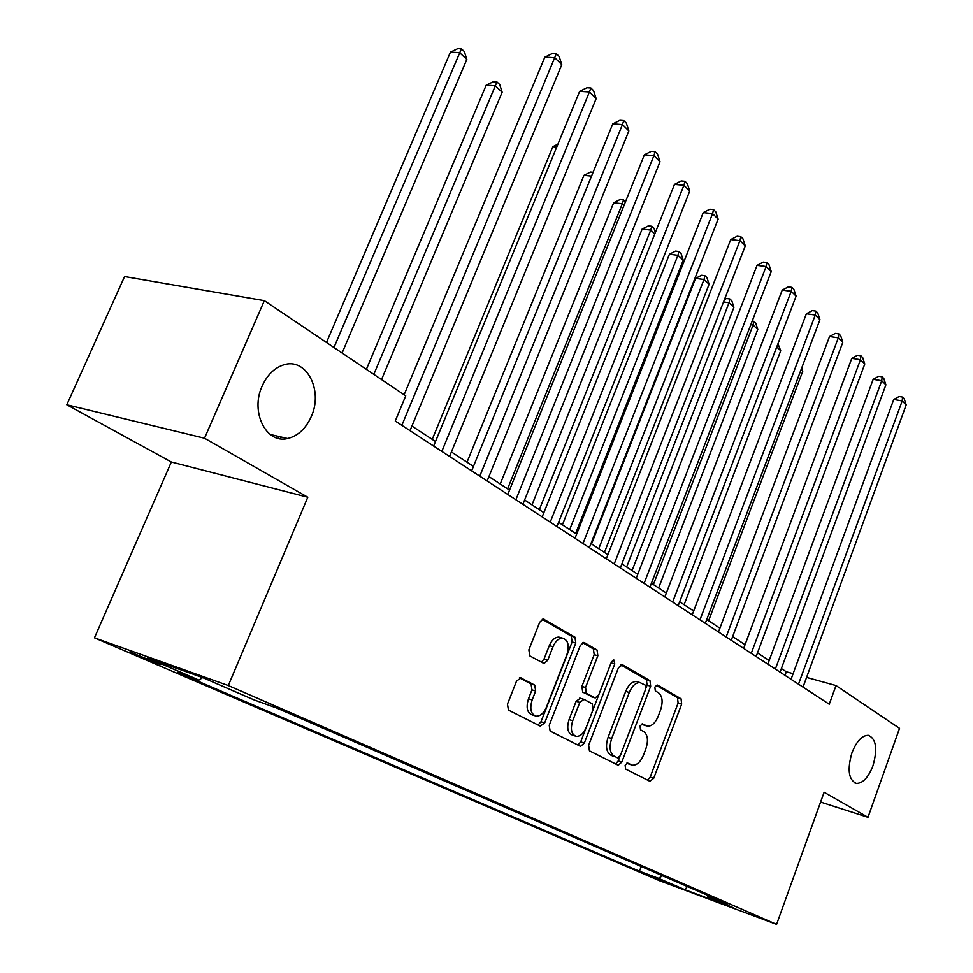 <?xml version="1.0" encoding="UTF-8"?>
<svg xmlns="http://www.w3.org/2000/svg" width="973" height="973" viewBox="0 0 973 973"><rect width="100%" height="100%" fill="white"/><g stroke="black" fill="none" stroke-linecap="round" stroke-linejoin="round"><path stroke-width="1.46" d="M625.128 765.265L625.627 769.059L649.915 781.283L653.722 778.254L681.672 704.099L681.039 698.748L657.529 685.089L654.841 687.096L655.315 690.927L658.417 692.715C662.455 696.011 663.172 701.801 660.545 710.083L658.186 716.31C655.352 722.988 651.788 726.284 647.483 726.199L642.411 723.851L640.039 726.028L640.526 729.847L643.676 731.538C647.787 734.724 648.517 740.489 645.877 748.809L643.506 755.084C640.526 762.041 636.816 765.41 632.365 765.192L627.597 763.039L625.128 765.265M311.251 416.602C323.571 390.222 306.179 356.884 283.35 364.972C274.216 368.062 267.149 375.091 262.151 386.062C250.049 411.944 266.188 444.089 287.607 438.519C297.896 436.013 305.79 428.716 311.251 416.602M872.927 765.848C877.755 748.918 876.211 738.738 868.305 735.32C862.029 735.381 856.568 741.207 851.947 752.798C847.13 769.655 848.578 779.86 856.301 783.411C862.735 783.484 868.281 777.634 872.927 765.848M134.347 654.367L160.825 664.656L129.823 651.898L134.347 654.367M521.102 677.889L516.578 681.003L507.48 704.099L508.429 710.083L540.283 726.113L544.661 722.951L575.797 643.031L574.958 637.157L543.299 619.023L539.723 622.234L528.862 649.83L529.774 655.863L544.029 663.513L547.714 660.253L553.017 646.717C555.461 641.11 558.624 638.252 562.516 638.142C568.11 639.906 569.582 645.379 566.918 654.574L546.352 707.31C543.688 713.355 540.27 716.31 536.087 716.164C530.832 714.17 529.531 708.77 532.158 699.952L535.649 691.037L534.749 685.126L520.421 677.682M307.796 497.239L204.512 438.215L264.352 300.657L124.568 276.551L66.809 404.78L171.345 462.005L94.454 637.826L228.302 685.551L307.796 497.239L171.345 462.005M820.592 802.068L867.989 817.308L824.119 792.241L776.588 924.35L228.302 685.551M867.989 817.308L899.539 728.339L836.014 685.564L806.568 677.403M264.352 300.657L405.741 395.853L395.257 421.017L829.251 704.233L836.014 685.564M588.641 745.257L589.443 750.84L618.244 765.277L621.808 762.078L650.669 686.22L649.988 680.711L622.501 664.766L618.475 667.648L588.641 745.257M580.151 746.169L550.11 731.051L549.234 725.274L580.236 645.598L583.703 642.435L584.469 642.667L597.057 649.988L597.848 655.753L585.551 687.534L586.354 693.263L595.233 697.969L598.772 694.783L611.409 661.993L613.768 659.816L614.778 663.951L584.323 743.068L580.613 746.327M673.085 884.992L648.067 875.177L673.085 884.992M94.454 637.826L659.499 880.699L776.588 924.35M707.213 895.16L707.748 896.644L727.695 904.063L276.794 708.052L254.245 699.964L203.15 677.792L147.555 657.943L198.93 680.103L177.962 672.574L639.443 871.236L658.344 878.266L662.662 875.785M707.748 896.644L733.812 907.943L684.931 889.736L658.344 878.266M204.512 438.215L66.809 404.78M793.117 673.669L786.318 671.784L781.38 668.548M769.169 660.533L757.517 652.883M745.038 644.698L732.657 636.561M719.898 628.193L706.726 619.546M693.688 610.995L679.677 601.801M666.347 593.044L651.424 583.253M637.777 574.289L621.893 563.866M607.906 554.683L590.976 543.566M576.636 534.165L558.575 522.306M543.883 512.662L524.605 500M509.524 490.1L488.933 476.588M473.437 466.42L451.423 451.971M435.503 441.523L411.932 426.052M785.004 675.359L786.318 671.784M641.231 866.469L639.443 871.236M278.91 436.488L278.132 438.324M202.639 677.609L198.93 680.103M687.352 886.525L684.931 889.736M626.746 763.197L631.112 764.778M646.036 725.749L641.475 724.094M647.641 780.127L650.183 777.074L678.12 703.029L677.488 697.69L656.106 685.284M645.999 687.996L647.081 685.15L646.388 679.653L620.75 664.79M615.568 764L618.232 760.886L619.85 756.641M617.514 757.858L620.3 755.729L645.719 688.993L645.233 685.126L639.954 682.584C635.661 682.608 632.109 685.916 629.288 692.496L611.689 738.519C608.989 747.082 609.779 752.944 614.085 756.118L617.527 757.87M638.106 682.037L636.342 681.514C632.049 681.538 628.497 684.834 625.688 691.402L629.288 692.496M613.927 756.678L610.497 754.939C606.191 751.764 605.388 745.902 608.089 737.352L625.688 691.402M582.608 642.667L593.396 648.918L597.057 649.988M594.673 697.787L582.705 692.131L581.89 686.415L594.187 654.683L593.396 648.918M577.913 745.05L580.699 741.876L611.385 662.041M572.708 720.725C570.178 729.203 571.346 734.42 576.223 736.366C580.212 736.525 583.508 733.63 586.099 727.67L593.092 709.524L592.302 703.856L583.995 699.368L579.799 702.409L572.708 720.725L569.059 719.558C566.529 728.023 567.709 733.228 572.586 735.174L574.909 735.929M580.322 698.225L576.138 701.265L579.799 702.409M569.059 719.558L576.138 701.265M534.542 715.666L532.401 714.973C527.147 712.978 525.846 707.578 528.473 698.784L531.951 689.881L531.051 683.97L519.412 677.804M560.849 637.656L558.818 637.072C554.926 637.181 551.752 640.039 549.307 645.634L553.017 646.717M541.365 662.224L544.004 659.147L549.307 645.634M538.069 724.994L540.988 721.759L572.112 641.973L571.273 636.099L542.216 619.254M798.505 684.165L902.202 400.925L906.191 404.877L803.029 687.108M791.049 679.3L893.737 399.502L902.202 400.925L902.543 397.081L904.148 398.662L906.191 404.877M893.737 399.502L899.161 396.51L902.543 397.081M708.599 620.774L802.774 371.175L801.095 369.618M801.716 367.952L802.774 371.175M684.104 604.695L780.711 350.706L776.722 347.008M777.95 343.773L780.711 350.706M658.624 587.972L757.772 329.421L753.078 325.055L653.394 584.542M752.214 321.054L755.705 323.036L757.772 329.421M753.82 321.297L753.078 325.055L750.803 324.714M775.359 669.059L881.733 380.723L885.892 384.822L780.066 672.124M767.831 664.145L873.17 379.324L881.733 380.723L882.146 376.843L883.812 378.485L885.892 384.822M873.17 379.324L878.728 376.283L882.146 376.843M751.265 653.333L860.46 359.706L864.778 363.975L756.155 656.532M743.664 648.383L851.789 358.344L860.46 359.706L860.935 355.802L862.662 357.517L864.778 363.975M851.789 358.344L857.468 355.267L860.935 355.802M726.162 636.95L838.312 337.826L842.813 342.277L731.258 640.283M718.488 631.951L829.543 336.512L838.312 337.826L838.86 333.909L840.66 335.697L842.813 342.277M829.543 336.512L835.357 333.386L838.86 333.909M632.085 570.555L733.922 307.286L729.032 302.749L626.648 566.991M724.435 299.599L726.527 298.492L729.859 298.966L731.805 300.779L733.922 307.286M729.859 298.966L729.032 302.749L723.523 301.958M699.976 619.862L815.252 315.045L819.947 319.679L705.303 623.34M692.241 614.814L806.374 313.78L815.252 315.045L815.873 311.105L817.746 312.965L819.947 319.679M806.374 313.78L812.321 310.606L815.873 311.105M604.44 552.409L709.098 284.238L704.002 279.519L695.598 278.375L591.535 543.931M695.598 278.375L701.557 275.274L704.914 275.724L704.002 279.519L598.772 548.687M704.914 275.724L706.945 277.621L709.098 284.238M575.615 533.484L683.228 260.241L677.926 255.315L669.424 254.233L562.406 524.824M669.424 254.233L675.53 251.083L678.923 251.508L677.926 255.315L569.692 529.604M678.923 251.508L681.051 253.479L683.228 260.241M654.805 233.861L650.73 230.078L642.144 229.056L532 504.865M642.144 229.056L648.395 225.858L651.837 226.259L650.73 230.078L539.334 509.67M651.837 226.259L654.038 228.314L655.364 232.438M624.058 205.327L622.355 203.734L613.671 202.785L500.231 484.007M613.671 202.785L620.081 199.538L623.559 199.915L622.355 203.734L507.614 488.847M623.559 199.915L625.505 201.727M591.535 176.101L583.934 175.347L467.016 462.199M583.934 175.347L590.514 172.051L593.092 172.294M672.647 602.032L791.207 291.304L796.096 296.133L678.205 605.656M664.851 596.948L782.231 290.088L791.207 291.304L791.913 287.351L793.859 289.285L796.096 296.133M782.231 290.088L788.312 286.865L791.913 287.351M644.102 583.399L766.128 266.529L771.236 271.564L649.915 587.193M636.233 578.266L757.043 265.374L766.128 266.529L766.919 262.552L768.95 264.583L771.236 271.564M757.043 265.374L763.282 262.102L766.919 262.552M614.243 563.914L739.942 240.647L745.269 245.914L620.324 567.891M606.313 558.745L730.735 239.565L739.942 240.647L740.818 236.67L742.946 238.786L745.269 245.914M730.735 239.565L737.133 236.244L740.818 236.67M582.997 543.53L712.564 213.61L718.135 219.12L589.358 547.677M575.007 538.312L703.248 212.588L712.564 213.61L713.537 209.621L715.763 211.822L718.135 219.12M703.248 212.588L709.816 209.219L713.537 209.621M550.244 522.148L683.91 185.308L689.748 191.073L556.921 526.502M542.192 516.894L674.496 184.371L683.91 185.308L685.004 181.319L687.327 183.629L689.748 191.073M674.496 184.371L681.234 180.942L685.004 181.319M556.738 147.008L552.846 146.655L432.231 439.37M552.846 146.655L557.918 144.138M515.885 499.733L653.905 155.668L660.022 161.713L522.89 504.294M507.784 494.442L644.369 154.816L653.905 155.668L655.109 151.666L657.553 154.099L660.022 161.713M644.369 154.816L651.302 151.338L655.109 151.666M479.786 476.174L622.44 124.593L628.85 130.929L487.157 480.978M471.637 470.859L612.795 123.839L622.44 124.593L623.778 120.591L626.344 123.133L628.85 130.929M612.795 123.839L619.923 120.299L623.778 120.591M381.55 379.567L502.153 92.192L495.233 85.758L486.196 85.162L366.371 369.351M486.196 85.162L493.335 81.708L496.948 81.939L373.814 374.362M496.948 81.939L499.708 84.517L502.153 92.192M441.827 451.399L589.407 91.961L596.145 98.614L449.575 456.459M433.642 446.06L579.665 91.316L589.407 91.961L590.891 87.971L593.579 90.647L596.145 98.614M579.665 91.316L586.987 87.728L590.891 87.971M280.102 438.714L280.856 436.938M342.095 352.992L466.821 59.402L459.548 52.639L450.438 52.165L326.502 342.496M450.438 52.165L457.772 48.65L461.421 48.832L333.958 347.519M461.421 48.832L464.328 51.545L466.821 59.402M401.861 425.323L554.695 57.675L561.774 64.668L410.022 430.65M404.136 394.77L544.831 57.152L554.695 57.675L556.325 53.697L559.159 56.495L561.774 64.668M544.831 57.152L552.384 53.491L556.325 53.697M627.5 763.574L631.063 764.754M642.326 724.557L645.902 725.676M677.488 697.69L681.039 698.748M678.12 703.029L681.672 704.099M650.183 777.074L653.722 778.254M621.771 664.547L622.501 664.766M646.388 679.653L649.988 680.711M647.081 685.15L650.669 686.22M618.232 760.886L621.808 762.078M608.089 737.352L611.689 738.519M610.497 754.939L614.085 756.118M583.642 642.435L584.469 642.667M594.187 654.683L597.848 655.753M581.89 686.415L585.551 687.534M582.705 692.131L586.354 693.263M591 696.656L594.649 697.775M611.141 662.881L614.778 663.951M580.699 741.876L584.323 743.068M531.051 683.97L534.749 685.126M531.951 689.881L535.649 691.037M528.473 698.784L532.158 699.952M544.004 659.147L547.714 660.253M543.262 619.023L544.175 619.278M571.273 636.099L574.958 637.157M572.112 641.973L575.797 643.031M540.988 721.759L544.661 722.951M854.756 782.924L856.301 783.411M270.141 434.432L287.607 438.519M636.342 681.514L639.954 682.584M579.75 698.055L583.399 699.186M558.818 637.072L562.516 638.142M543.323 663.294L544.029 663.513"/></g></svg>
